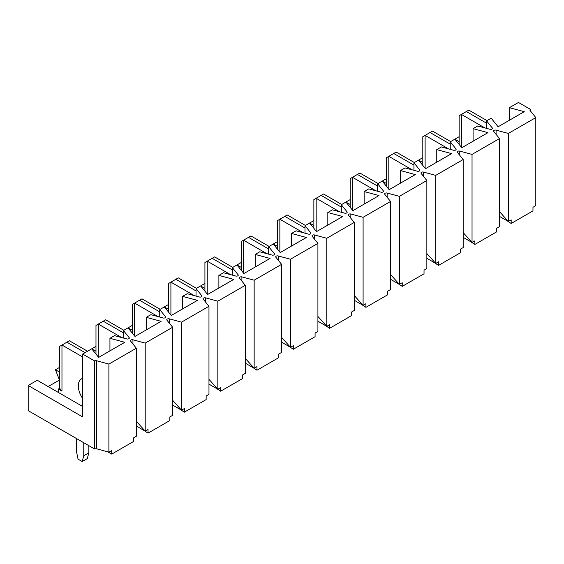 <?xml version="1.0" encoding="UTF-8"?>
<svg xmlns="http://www.w3.org/2000/svg" width="564" height="564" viewBox="0 0 564 564"><rect width="100%" height="100%" fill="white"/><g stroke="black" fill="none" stroke-linecap="round" stroke-linejoin="round"><path stroke-width="0.85" d="M109.938 350.886L109.938 338.308L114.555 335.636L126.815 338.943A1.748 1.008 -0 0 0 129.304 338.026A1.748 1.008 -0 0 0 129.142 337.603L123.417 330.525L128.035 327.86L134.965 336.433L161.114 321.339L146.252 317.342L150.87 314.67L163.13 317.976A1.748 1.008 -0 0 0 165.619 317.067A1.748 1.008 -0 0 0 165.456 316.637L159.732 309.558L164.35 306.894L171.28 315.466L197.428 300.372L182.567 296.375L187.185 293.71L199.444 297.009A1.748 1.008 -0 0 0 201.933 296.1A1.748 1.008 -0 0 0 201.764 295.67L196.046 288.592L200.664 285.927L207.594 294.507L233.743 279.406L218.881 275.408L223.499 272.743L235.759 276.043A1.748 1.008 -0 0 0 238.248 275.133A1.748 1.008 -0 0 0 238.078 274.703L232.361 267.625L236.979 264.96L243.909 273.54L270.057 258.446L255.196 254.442L259.814 251.777L272.074 255.076A1.748 1.008 -0 0 0 274.562 254.167A1.748 1.008 -0 0 0 274.393 253.737L268.675 246.658L273.293 243.993L280.223 252.573L306.372 237.479L291.51 233.475L296.128 230.81L308.388 234.116A1.748 1.008 -0 0 0 310.877 233.2A1.748 1.008 -0 0 0 310.708 232.77L304.99 225.692L309.608 223.027L316.538 231.607L342.679 216.513L327.825 212.508L332.443 209.843L344.703 213.15A1.748 1.008 -0 0 0 347.191 212.233A1.748 1.008 -0 0 0 347.022 211.81L341.305 204.725L345.922 202.06L352.852 210.64L378.994 195.546L364.14 191.541L368.757 188.877L381.017 192.183A1.748 1.008 -0 0 0 383.506 191.267A1.748 1.008 -0 0 0 383.337 190.843L377.619 183.765L382.237 181.093L389.167 189.673L415.308 174.579L400.454 170.582L405.072 167.91L417.332 171.216A1.748 1.008 -0 0 0 419.82 170.3A1.748 1.008 -0 0 0 419.651 169.877L413.934 162.799L418.551 160.127L425.482 168.707L451.623 153.612L436.769 149.615L441.386 146.943L453.646 150.25A1.748 1.008 -0 0 0 456.135 149.333A1.748 1.008 -0 0 0 455.966 148.91L450.248 141.832L454.866 139.16L461.796 147.74L487.938 132.646L473.083 128.648L477.701 125.976L489.961 129.283A1.748 1.008 -0 0 0 492.45 128.366A1.748 1.008 -0 0 0 492.28 127.943L486.563 120.865L491.181 118.2L498.111 126.773L524.252 111.679L509.398 107.682L518.443 102.458L530.428 109.374A1.748 1.008 180 0 0 529.92 110.086A1.748 1.008 180 0 0 530.082 110.516L535.8 117.594L508.354 133.442L508.354 221.497L499.485 216.386M95.979 351.21L91.854 348.989M91.777 348.792L95.979 346.366M132.293 330.25L128.169 328.029M128.091 327.825L132.293 325.4M168.608 309.283L164.484 307.063M164.406 306.858L168.608 304.433M204.922 288.317L200.798 286.096M200.721 285.892L204.922 283.466M241.237 267.35L237.113 265.129M237.035 264.925L241.237 262.5M277.551 246.383L273.427 244.163M273.35 243.958L277.551 241.54M313.866 225.417L309.742 223.196M309.664 222.992L313.866 220.573M350.181 204.45L346.056 202.229M345.979 202.025L350.181 199.607M386.495 183.483L382.371 181.263M382.293 181.065L386.495 178.64M422.81 162.517L418.685 160.296M418.608 160.098L422.81 157.673M459.124 141.557L455 139.329M454.922 139.132L459.124 136.707M107.794 451.827L111.721 454.098L111.721 450.495L108.894 452.124L96.627 448.824A1.748 1.008 180 0 0 94.653 449.022L28.2 410.655L28.2 385.494L37.252 380.27L82.668 406.496M59.664 372.177L55.462 369.758L59.431 380.044L48.144 386.566M55.462 369.758L59.664 367.333M136.34 421.273L145.195 431.157L136.34 426.046M143.679 430.283L148.036 433.131L169.827 420.554L169.827 416.944L172.654 415.315L172.654 327.254L166.937 320.176A1.748 1.008 180 0 1 166.775 319.746A1.748 1.008 180 0 1 169.256 318.836L181.523 322.136L208.969 306.287L203.251 299.209A1.748 1.008 180 0 1 203.089 298.779A1.748 1.008 180 0 1 205.571 297.87L217.838 301.169L245.284 285.321L239.566 278.242A1.748 1.008 180 0 1 239.404 277.812A1.748 1.008 180 0 1 241.886 276.903L254.152 280.202L281.598 264.354L275.881 257.276A1.748 1.008 180 0 1 275.718 256.846A1.748 1.008 180 0 1 278.2 255.936L290.467 259.236L317.913 243.387L312.195 236.309A1.748 1.008 180 0 1 312.033 235.886A1.748 1.008 180 0 1 314.515 234.969L326.782 238.269L354.227 222.427L348.51 215.342A1.748 1.008 180 0 1 348.348 214.919A1.748 1.008 180 0 1 350.829 214.003L363.096 217.309L390.542 201.461L384.824 194.376A1.748 1.008 180 0 1 384.662 193.953A1.748 1.008 180 0 1 387.144 193.036L399.411 196.343L426.856 180.494L421.139 173.409A1.748 1.008 180 0 1 420.977 172.986A1.748 1.008 180 0 1 423.458 172.069L435.725 175.376L463.171 159.527L457.453 152.442A1.748 1.008 180 0 1 457.291 152.019A1.748 1.008 180 0 1 459.773 151.103L472.04 154.409L499.485 138.561L493.768 131.482A1.748 1.008 180 0 1 493.606 131.052A1.748 1.008 180 0 1 496.087 130.143L508.354 133.442M111.721 454.098L133.513 441.52L133.513 437.911L136.34 436.275L136.34 348.221L130.622 341.135A1.748 1.008 180 0 1 130.46 340.712A1.748 1.008 180 0 1 132.942 339.796L145.209 343.102L145.209 431.157L148.036 429.528L148.036 433.131M146.252 329.919L146.252 317.342M179.994 409.316L184.35 412.164L184.35 408.562L181.509 410.19L172.654 405.079M184.35 412.164L206.142 399.587L206.142 395.977L208.969 394.349L208.969 306.287M172.654 400.306L181.509 410.19M181.523 410.19L181.523 322.136M182.567 308.952L182.567 296.375M216.308 388.349L220.665 391.197L220.665 387.595L217.838 389.231L208.969 384.112M220.665 391.197L242.457 378.62L242.457 375.018L245.284 373.382L245.284 285.321M208.969 379.346L217.824 389.223M217.838 389.231L217.838 301.169M218.881 287.985L218.881 275.408M245.284 358.38L254.138 368.257L245.284 363.145M252.623 367.383L256.98 370.231L278.771 357.654L278.771 354.051L281.598 352.415L281.598 264.354M254.152 280.202L254.152 368.264L256.98 366.628L256.98 370.231M255.196 267.019L255.196 254.442M281.598 337.413L290.453 347.29L281.598 342.179M288.937 346.416L293.294 349.271L315.086 336.687L315.086 333.084L317.913 331.449L317.913 243.387M290.467 259.236L290.467 347.297L293.294 345.661L293.294 349.271M291.51 246.059L291.51 233.475M317.913 316.446L326.767 326.33L317.913 321.212M325.252 325.449L329.609 328.304L351.4 315.72L351.4 312.118L354.227 310.482L354.227 222.427M326.782 238.269L326.782 326.33L329.609 324.695L329.609 328.304M327.825 225.092L327.825 212.508M361.566 304.482L365.923 307.338L365.923 303.728L363.082 305.364L354.227 300.245M365.923 307.338L387.715 294.753L387.715 291.151L390.542 289.515L390.542 201.461M354.227 295.48L363.082 305.364M363.096 305.364L363.096 217.309M364.14 204.126L364.14 191.541M397.881 283.516L402.238 286.371L402.238 282.761L399.397 284.397L390.542 279.286M402.238 286.371L424.029 273.794L424.029 270.184L426.856 268.549L426.856 180.494M390.542 274.513L399.397 284.397M399.411 284.397L399.411 196.343M400.454 183.159L400.454 170.582M426.856 253.546L435.711 263.43L426.856 258.319M434.195 262.556L438.552 265.404L460.344 252.827L460.344 249.217L463.171 247.582L463.171 159.527M435.725 175.376L435.725 263.43L438.552 261.802L438.552 265.404M436.769 162.192L436.769 149.615M463.171 232.579L472.026 242.464L463.171 237.352M470.51 241.589L474.867 244.438L496.658 231.86L496.658 228.251L499.485 226.622L499.485 138.561M472.04 154.409L472.04 242.464L474.867 240.835L474.867 244.438M473.083 141.226L473.083 128.648M506.824 220.623L511.181 223.471L532.973 210.894L532.973 207.284L535.8 205.656L535.8 117.594M499.485 211.613L508.34 221.497L511.181 219.868L511.181 223.471M82.668 356.984L61.97 345.034L59.664 346.366L59.664 388.3L61.97 391.155L61.97 345.034L66.926 342.172L85.079 352.655M61.97 391.155L58.339 389.061L58.339 392.452M82.668 378.366A15.404 8.897 -120 0 0 81.505 378.86A15.404 8.897 -120 0 0 78.311 385.917A15.404 8.897 -120 0 0 82.668 398.494M87.526 351.245L69.365 340.762L66.926 342.172M109.938 338.308L124.799 342.306L98.651 357.4L91.72 348.82L82.668 354.044L94.653 360.967A1.748 1.008 180 0 1 96.627 360.763L108.894 364.069L136.34 348.221M145.209 343.102L172.654 327.254M123.417 338.026L123.417 330.525M28.2 385.494L82.668 416.944L82.668 354.044M121.634 337.547L98.284 324.067L95.979 325.4L95.979 354.093M98.284 356.956L98.284 324.067L103.24 321.205L123.417 332.859M123.84 330.278L105.68 319.795L103.24 321.205M159.732 317.06L159.732 309.558M157.948 316.58L134.599 303.101L132.293 304.433L132.293 333.127M134.599 335.989L134.599 303.101L139.555 300.238L159.732 311.892M160.155 309.312L141.994 298.828L139.555 300.238M196.046 296.093L196.046 288.592M194.263 295.614L170.913 282.134L168.608 283.466L168.608 312.16M170.913 315.022L170.913 282.134L175.869 279.272L196.046 290.925M196.469 288.345L178.309 277.869L175.869 279.272M232.361 275.126L232.361 267.625M230.577 274.647L207.228 261.167L204.922 262.5L204.922 291.193M207.228 294.055L207.228 261.167L212.184 258.312L232.361 269.959M232.784 267.385L214.623 256.902L212.184 258.312M268.675 254.16L268.675 246.658M266.892 253.68L243.542 240.201L241.237 241.533L241.237 270.226M243.542 273.089L243.542 240.201L248.498 237.345L268.675 248.992M269.099 246.419L250.938 235.935L248.498 237.345M304.99 233.2L304.99 225.692M303.206 232.713L279.857 219.234L277.551 220.573L277.551 249.26M279.857 252.122L279.857 219.234L284.813 216.379L304.99 228.025M305.413 225.452L287.252 214.969L284.813 216.379M341.305 212.233L341.305 204.725M339.521 211.754L316.171 198.267L313.866 199.607L313.866 228.3M316.171 231.155L316.171 198.267L321.127 195.412L341.305 207.058M341.721 204.485L323.567 194.002L321.127 195.412M377.619 191.267L377.619 183.765M375.835 190.787L352.486 177.307L350.181 178.64L350.181 207.333M352.486 210.189L352.486 177.307L357.442 174.445L377.619 186.092M378.035 183.519L359.881 173.035L357.442 174.445M413.934 170.3L413.934 162.799M412.15 169.82L388.8 156.341L386.495 157.673L386.495 186.367M388.8 189.222L388.8 156.341L393.757 153.478L413.934 165.125M414.35 162.552L396.196 152.068L393.757 153.478M450.248 149.333L450.248 141.832M448.465 148.854L425.115 135.374L422.81 136.707L422.81 165.4M425.115 168.255L425.115 135.374L430.071 132.512L450.248 144.158M450.664 141.585L432.51 131.102L430.071 132.512M486.563 128.366L486.563 120.865M484.779 127.887L461.43 114.407L459.124 115.74L459.124 144.433M461.43 147.296L461.43 114.407L466.386 111.545L486.563 123.199M486.979 120.618L468.825 110.135L466.386 111.545M108.894 452.124L108.894 364.069M94.653 449.022L94.653 360.967M530.428 110.946L530.428 109.374M509.398 120.259L509.398 107.682M58.339 389.061L59.664 388.3M88.844 452.8L87.286 458.61L82.203 461.542L83.761 455.733L88.844 452.8L88.844 445.673M83.761 455.733L83.761 442.733M82.203 461.542L78.058 459.145L76.5 451.538L76.5 438.538M132.942 344.012L132.942 339.796M169.256 323.045L169.256 318.836M205.571 302.078L205.571 297.87M241.886 281.112L241.886 276.903M278.2 260.145L278.2 255.936M314.515 239.185L314.515 234.969M350.829 218.219L350.829 214.003M387.144 197.252L387.144 193.036M423.458 176.285L423.458 172.069M459.773 155.319L459.773 151.103M496.087 134.352L496.087 130.143M96.627 448.824L96.627 360.763M492.28 128.796L492.28 127.943M455.966 149.763L455.966 148.91M419.651 170.73L419.651 169.877M383.337 191.697L383.337 190.843M347.022 212.663L347.022 211.81M310.708 233.623L310.708 232.77M274.393 254.59L274.393 253.737M238.078 275.556L238.078 274.703M201.764 296.523L201.764 295.67M165.456 317.49L165.456 316.637M129.142 338.456L129.142 337.603"/></g></svg>
